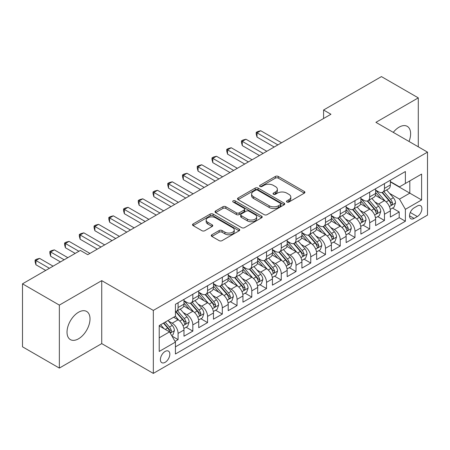 <?xml version="1.0" encoding="UTF-8"?>
<svg xmlns="http://www.w3.org/2000/svg" width="450" height="450" viewBox="0 0 450 450"><rect width="100%" height="100%" fill="white"/><g stroke="black" fill="none" stroke-linecap="round" stroke-linejoin="round"><path stroke-width="0.67" d="M286.914 202.028A1.434 0.827 0 0 0 288.939 202.028L304.312 193.151A2.047 1.181 0 0 0 304.914 192.313A2.047 1.181 0 0 0 304.312 191.481L278.269 176.439A2.047 1.181 0 0 0 275.377 176.439L260.004 185.316A1.434 0.827 0 0 0 259.582 185.901A1.434 0.827 0 0 0 260.004 186.486A1.434 0.827 0 0 0 262.029 186.486L264.021 185.338A6.548 3.78 0 0 1 273.279 185.338L275.451 186.593A6.548 3.78 0 0 1 277.369 189.264A6.548 3.78 0 0 1 275.451 191.936L273.459 193.084A1.434 0.827 0 0 0 273.037 193.669A1.434 0.827 0 0 0 273.459 194.254A1.434 0.827 0 0 0 275.484 194.254L277.476 193.106A6.548 3.78 0 0 1 286.734 193.106L288.906 194.361A6.548 3.78 0 0 1 290.824 197.032A6.548 3.78 0 0 1 288.906 199.704L286.914 200.857A1.434 0.827 0 0 0 286.498 201.442A1.434 0.827 0 0 0 286.914 202.028L286.914 200.857M78.514 338.805A16.262 9.388 120 0 0 89.139 324.478A16.262 9.388 120 0 0 86.642 311.451A16.262 9.388 120 0 0 78.514 312.255A16.262 9.388 120 0 0 67.894 326.582A16.262 9.388 120 0 0 70.386 339.609A16.262 9.388 120 0 0 78.514 338.805M409.022 141.463A16.262 9.388 120 0 0 407.256 126.343A16.262 9.388 120 0 0 399.122 127.153A16.262 9.388 120 0 0 393.277 132.373M165.116 362.34A6.671 3.853 120 0 0 169.476 356.462A6.671 3.853 120 0 0 168.452 351.113A6.671 3.853 120 0 0 165.116 351.444A6.671 3.853 120 0 0 160.757 357.322A6.671 3.853 120 0 0 161.781 362.666A6.671 3.853 120 0 0 165.116 362.34M211.86 234.748A2.047 1.181 0 0 0 211.258 235.586A2.047 1.181 0 0 0 211.86 236.419L219.167 240.638A2.047 1.181 0 0 0 222.058 240.638L239.13 230.782A2.047 1.181 0 0 0 239.732 229.944A2.047 1.181 0 0 0 239.13 229.112L213.086 214.076A2.047 1.181 0 0 0 210.195 214.076L193.123 223.931A2.047 1.181 0 0 0 192.521 224.769A2.047 1.181 0 0 0 193.123 225.602L201.949 230.698A2.047 1.181 0 0 0 204.84 230.698L212.147 226.479A2.047 1.181 0 0 0 212.749 225.647A2.047 1.181 0 0 0 212.147 224.809L207.771 222.283A5.473 3.161 0 0 1 206.167 220.05A5.473 3.161 0 0 1 209.548 217.131A5.473 3.161 0 0 1 215.511 217.811L232.656 227.711A5.473 3.161 0 0 1 234.259 229.944A5.473 3.161 0 0 1 230.884 232.864A5.473 3.161 0 0 1 224.916 232.183L222.058 230.529A2.047 1.181 0 0 0 219.167 230.529L211.86 234.748L211.86 236.419M101.734 280.637L59.349 305.106L22.5 283.826L22.5 346.804L59.349 368.083L101.734 343.614L153.326 373.399L153.326 310.421L101.734 280.637L101.734 343.614M418.286 146.812L418.286 97.875L375.907 122.344L427.5 152.128L153.326 310.421M418.286 97.875L381.437 76.601L323.578 110.002L323.578 118.513M22.5 283.826L80.359 250.425L87.728 254.678L330.947 114.255L323.578 110.002M264.161 214.661A2.047 1.181 0 0 0 267.058 214.661L284.13 204.801A2.047 1.181 0 0 0 284.732 203.968A2.047 1.181 0 0 0 284.13 203.13L258.086 188.094A2.047 1.181 0 0 0 255.195 188.094L238.118 197.955A2.047 1.181 0 0 0 237.521 198.787A2.047 1.181 0 0 0 238.118 199.626L264.161 214.661M233.702 202.337A1.434 0.827 0 0 1 235.153 202.534L235.153 200.835L261.63 216.124A2.047 1.181 0 0 1 262.232 216.956A2.047 1.181 0 0 1 261.63 217.794L244.558 227.649A2.047 1.181 0 0 1 241.661 227.649L215.618 212.614L215.618 210.943A2.047 1.181 0 0 0 215.021 211.776A2.047 1.181 0 0 0 215.618 212.614M215.618 210.943L222.924 206.724A2.047 1.181 0 0 1 225.821 206.724L236.385 212.822A2.047 1.181 0 0 0 239.276 212.822L244.125 210.021A2.047 1.181 0 0 0 244.721 209.188A2.047 1.181 0 0 0 244.125 208.35L233.128 202.005A1.434 0.827 0 0 1 232.706 201.42A1.434 0.827 0 0 1 233.589 200.655A1.434 0.827 0 0 1 235.153 200.835M175.028 341.381L178.088 339.615L171.973 336.082M168.491 321.053L172.192 323.19A8.336 4.815 60 0 1 178.088 333.399L183.982 329.996L183.982 336.212L192.831 331.104L186.12 327.234M183.229 312.542L186.93 314.679A8.336 4.815 60 0 1 192.831 324.894L198.726 321.486L198.726 327.701L207.568 322.594L200.863 318.724M197.972 304.031L201.673 306.169A8.336 4.815 60 0 1 207.568 316.384L213.463 312.975L213.463 319.191L222.311 314.083L215.601 310.213M212.715 295.521L216.416 297.658A8.336 4.815 60 0 1 222.311 307.873L228.206 304.464L228.206 310.68L237.049 305.572L230.344 301.702M227.453 287.01L231.154 289.147A8.336 4.815 60 0 1 237.049 299.363L242.949 295.954L242.949 302.169L251.792 297.062L245.087 293.192M242.196 278.499L245.897 280.637A8.336 4.815 60 0 1 251.792 290.852L257.687 287.443L257.687 293.659L266.529 288.551L259.824 284.681M256.933 269.989L260.634 272.126A8.336 4.815 60 0 1 266.529 282.341L272.43 278.933L272.43 285.148L281.273 280.041L274.567 276.171M271.676 261.478L275.377 263.616A8.336 4.815 60 0 1 281.273 273.831L287.168 270.428L287.168 276.637L296.016 271.53L289.305 267.66M286.414 252.968L290.115 255.105A8.336 4.815 60 0 1 296.016 265.32L301.911 261.917L301.911 268.127L310.753 263.019L304.048 259.149M301.157 244.457L304.858 246.594A8.336 4.815 60 0 1 310.753 256.809L316.648 253.406L316.648 259.616L325.496 254.509L318.786 250.639M315.9 235.946L319.596 238.084A8.336 4.815 60 0 1 325.496 248.299L331.391 244.896L331.391 251.106L340.234 245.998L333.529 242.128M330.637 227.436L334.339 229.573A8.336 4.815 60 0 1 340.234 239.788L346.129 236.385L346.129 242.595L354.977 237.487L348.266 233.618M345.381 218.925L349.082 221.062A8.336 4.815 60 0 1 354.977 231.278L360.872 227.874L360.872 234.084L369.714 228.977L363.009 225.107M360.118 210.414L363.819 212.552A8.336 4.815 60 0 1 369.714 222.767L375.615 219.364L375.615 225.574L384.457 220.466L384.457 214.256A8.336 4.815 -120 0 0 378.562 204.041L374.861 201.904M377.752 216.596L384.457 220.466M183.982 329.996A8.336 4.815 -120 0 0 178.088 319.787L173.666 317.233M198.726 321.486A8.336 4.815 -120 0 0 192.831 311.276L183.713 306.011M213.463 312.975A8.336 4.815 -120 0 0 207.568 302.766L198.456 297.501M228.206 304.464A8.336 4.815 -120 0 0 222.311 294.255L213.193 288.99M242.949 295.954A8.336 4.815 -120 0 0 237.049 285.744L227.936 280.479M257.687 287.443A8.336 4.815 -120 0 0 251.792 277.234L242.674 271.969M272.43 278.933A8.336 4.815 -120 0 0 266.529 268.723L257.417 263.458M287.168 270.428A8.336 4.815 -120 0 0 281.273 260.213L272.154 254.947M301.911 261.917A8.336 4.815 -120 0 0 296.016 251.702L286.898 246.437M316.648 253.406A8.336 4.815 -120 0 0 310.753 243.191L301.635 237.926M331.391 244.896A8.336 4.815 -120 0 0 325.496 234.681L316.378 229.416M346.129 236.385A8.336 4.815 -120 0 0 340.234 226.17L331.121 220.905M360.872 227.874A8.336 4.815 -120 0 0 354.977 217.659L345.859 212.394M375.615 219.364A8.336 4.815 -120 0 0 369.714 209.149L360.602 203.884M417.33 205.999L414.084 207.872A6.463 3.729 120 0 0 409.866 213.57A6.463 3.729 120 0 0 410.856 218.745A6.463 3.729 120 0 0 414.084 218.424L417.33 216.551A6.463 3.729 120 0 0 421.549 210.859A6.463 3.729 120 0 0 420.559 205.678A6.463 3.729 120 0 0 417.33 205.999M153.326 373.399L427.5 215.106L427.5 152.128M159.221 337.826L169.537 331.869L175.433 342.084L175.433 353.998L405.388 221.237L405.388 209.317L399.493 199.108L389.599 193.393M175.433 342.084L159.221 351.444L159.221 325.569L175.433 316.209L175.433 304.296L405.388 171.534L405.388 183.448L421.605 174.088L421.605 199.958L405.388 209.317M183.982 300.724L186.93 302.423A8.336 4.815 60 0 0 191.104 302.839L196.999 299.43A8.336 4.815 -120 0 0 198.726 295.616L198.726 290.852M198.726 292.213L201.673 293.912A8.336 4.815 60 0 0 205.841 294.328L211.736 290.919A8.336 4.815 -120 0 0 213.463 287.106L213.463 282.341M213.463 283.702L216.416 285.401A8.336 4.815 60 0 0 220.584 285.817L226.479 282.414A8.336 4.815 -120 0 0 228.206 278.595L228.206 273.831M228.206 275.192L231.154 276.891A8.336 4.815 60 0 0 235.322 277.307L241.222 273.904A8.336 4.815 -120 0 0 242.949 270.084L242.949 265.32M242.949 266.681L245.897 268.38A8.336 4.815 60 0 0 250.065 268.796L255.96 265.393A8.336 4.815 -120 0 0 257.687 261.574L257.687 256.809M257.687 258.171L260.634 259.869A8.336 4.815 60 0 0 264.803 260.286L270.703 256.882A8.336 4.815 -120 0 0 272.43 253.063L272.43 248.299M272.43 249.66L275.377 251.359A8.336 4.815 60 0 0 279.546 251.775L285.441 248.372A8.336 4.815 -120 0 0 287.168 244.553L287.168 239.788M287.168 241.149L290.115 242.848A8.336 4.815 60 0 0 294.289 243.264L300.184 239.861A8.336 4.815 -120 0 0 301.911 236.042L301.911 231.278M301.911 232.639L304.858 234.338A8.336 4.815 60 0 0 309.026 234.754L314.921 231.351A8.336 4.815 -120 0 0 316.648 227.531L316.648 222.767M316.648 224.128L319.596 225.827A8.336 4.815 60 0 0 323.769 226.243L329.664 222.84A8.336 4.815 -120 0 0 331.391 219.021L331.391 214.256M331.391 215.618L334.339 217.322A8.336 4.815 60 0 0 338.507 217.732L344.402 214.329A8.336 4.815 -120 0 0 346.129 210.51L346.129 205.746M346.129 207.107L349.082 208.811A8.336 4.815 60 0 0 353.25 209.222L359.145 205.819A8.336 4.815 -120 0 0 360.872 201.999L360.872 197.235M360.872 198.596L363.819 200.301A8.336 4.815 60 0 0 367.988 200.711L373.888 197.308A8.336 4.815 -120 0 0 375.615 193.489L375.615 188.724M175.433 346.849L399.201 217.659L399.201 211.956L390.353 217.063L390.353 210.853A8.336 4.815 -120 0 0 384.457 200.638L375.339 195.373M375.615 190.086L378.562 191.79A8.336 4.815 -120 0 0 382.731 192.201A8.336 4.815 -120 0 0 384.457 188.381L384.457 183.617M382.731 192.201L388.626 188.797A8.336 4.815 -120 0 0 390.353 184.978L390.353 180.214M178.088 302.766L178.088 307.53A8.336 4.815 60 0 1 176.361 311.349A8.336 4.815 60 0 1 175.433 311.687M176.361 311.349L182.256 307.941A8.336 4.815 -120 0 0 183.982 304.127L183.982 299.363M192.831 294.255L192.831 299.019A8.336 4.815 60 0 1 191.104 302.839M207.568 285.744L207.568 290.509A8.336 4.815 60 0 1 205.841 294.328M222.311 277.234L222.311 281.998A8.336 4.815 60 0 1 220.584 285.817M237.049 268.723L237.049 273.488A8.336 4.815 60 0 1 235.322 277.307M251.792 260.213L251.792 264.977A8.336 4.815 60 0 1 250.065 268.796M266.529 251.702L266.529 256.466A8.336 4.815 60 0 1 264.803 260.286M281.273 243.191L281.273 247.956A8.336 4.815 60 0 1 279.546 251.775M296.016 234.681L296.016 239.445A8.336 4.815 60 0 1 294.289 243.264M310.753 226.17L310.753 230.934A8.336 4.815 60 0 1 309.026 234.754M325.496 217.659L325.496 222.424A8.336 4.815 60 0 1 323.769 226.243M340.234 209.149L340.234 213.913A8.336 4.815 60 0 1 338.507 217.732M354.977 200.638L354.977 205.403A8.336 4.815 60 0 1 353.25 209.222M369.714 192.127L369.714 196.892A8.336 4.815 60 0 1 367.988 200.711M369.714 222.767L369.714 228.977M354.977 231.278L354.977 237.487M340.234 239.788L340.234 245.998M325.496 248.299L325.496 254.509M310.753 256.809L310.753 263.019M296.016 265.32L296.016 271.53M281.273 273.831L281.273 280.041M266.529 282.341L266.529 288.551M251.792 290.852L251.792 297.062M237.049 299.363L237.049 305.572M222.311 307.873L222.311 314.083M207.568 316.384L207.568 322.594M192.831 324.894L192.831 331.104M178.088 333.399L178.088 339.615M169.537 331.869L159.221 325.912M399.493 199.108L409.809 193.151L409.809 180.894L421.605 174.088M390.353 181.918L421.605 199.958M390.353 181.575L399.493 186.851L405.388 183.448M59.349 305.106L59.349 368.083M392.49 208.086L399.201 211.956M399.201 217.659L405.388 221.237M287.488 202.224L288.906 201.409A6.548 3.78 0 0 0 290.824 198.737L290.824 197.032M277.369 189.264L277.369 190.969A6.548 3.78 0 0 1 275.451 193.641L274.033 194.456M304.284 193.162L278.269 178.144A2.047 1.181 0 0 0 275.377 178.144L260.578 186.688M284.102 204.817L258.086 189.799A2.047 1.181 0 0 0 255.195 189.799L238.146 199.637M280.513 204.553A1.434 0.827 0 0 0 280.935 203.968A1.434 0.827 0 0 0 280.513 203.383L257.653 190.181A1.434 0.827 0 0 0 255.628 190.181L253.53 191.396A6.548 3.78 0 0 0 251.612 194.068A6.548 3.78 0 0 0 253.53 196.74L269.156 205.763A6.548 3.78 0 0 0 278.415 205.763L280.513 204.553L280.513 206.252A1.434 0.827 0 0 0 280.935 205.667L280.935 203.968M251.612 194.068L251.612 195.773A6.548 3.78 0 0 0 253.53 198.444L253.53 196.74M280.513 206.252L278.415 207.467A6.548 3.78 0 0 1 269.156 207.467L253.53 198.444M215.646 212.631L222.924 208.423L222.924 206.724M244.721 209.188L244.721 210.893A2.047 1.181 0 0 1 244.125 211.725L239.276 214.526A2.047 1.181 0 0 1 236.385 214.526L225.821 208.423A2.047 1.181 0 0 0 222.924 208.423M235.153 202.534L261.602 217.806M247.343 219.15A5.473 3.161 0 0 0 253.311 219.836A5.473 3.161 0 0 0 256.686 216.917A5.473 3.161 0 0 0 255.083 214.678L249.041 211.191A2.047 1.181 0 0 0 246.15 211.191L241.301 213.992A2.047 1.181 0 0 0 240.705 214.824A2.047 1.181 0 0 0 241.301 215.662L247.343 219.15L247.343 220.854A5.473 3.161 0 0 0 253.311 221.535A5.473 3.161 0 0 0 256.686 218.616L256.686 216.917M240.705 214.824L240.705 216.529A2.047 1.181 0 0 0 241.301 217.367L241.301 215.662M247.343 220.854L241.301 217.367M234.259 229.944L234.259 231.649A5.473 3.161 0 0 1 230.884 234.568A5.473 3.161 0 0 1 224.916 233.882L222.058 232.234A2.047 1.181 0 0 0 219.167 232.234L211.882 236.436M206.167 220.05L206.167 221.749A5.473 3.161 0 0 0 207.771 223.982L207.771 222.283M212.119 226.496L207.771 223.982M239.102 230.799L213.086 215.775A2.047 1.181 0 0 0 210.195 215.775L193.146 225.619M390.229 209.391L394.037 207.191L395.511 202.939A5.524 3.189 -120 0 0 393.362 197.747L386.623 189.951M385.279 201.178L377.291 191.931A15.947 9.208 -120 0 0 375.615 190.176M380.897 198.585L376.431 193.41A13.236 7.644 -120 0 0 375.615 192.521M281.565 142.768L260.707 130.725L257.023 132.851L257.023 137.109L274.196 147.021M381.977 192.499L388.789 200.385A5.524 3.189 60 0 1 390.763 204.193L391.162 204.846L391.911 204.744L392.529 203.169A5.524 3.189 -120 0 0 390.561 199.367L383.827 191.571M382.382 192.369L389.7 200.846A2.812 1.626 60 0 1 390.409 201.949L392.529 203.169M257.023 137.109L256.213 134.089L256.213 132.384L277.881 144.894M256.213 132.384L257.687 131.535L260.707 130.725M375.491 217.901L379.299 215.702L380.773 211.449A5.524 3.189 -120 0 0 378.619 206.257L371.886 198.461M370.536 209.689L362.548 200.441A15.947 9.208 -120 0 0 360.872 198.686M366.154 207.096L361.688 201.921A13.236 7.644 -120 0 0 360.872 201.032M266.827 151.279L245.97 139.236L242.286 141.362L242.286 145.62L259.453 155.531M367.239 201.009L374.051 208.896A5.524 3.189 60 0 1 376.02 212.704L376.419 213.356L377.168 213.255L377.792 211.68A5.524 3.189 -120 0 0 375.817 207.877L369.084 200.081M367.639 200.88L374.957 209.357A2.812 1.626 60 0 1 375.666 210.459L377.792 211.68M242.286 145.62L241.47 142.599L241.47 140.895L263.143 153.405M241.47 140.895L242.949 140.046L245.97 139.236M360.748 226.412L364.556 224.213L366.03 219.96A5.524 3.189 -120 0 0 363.881 214.768L357.142 206.972M355.793 218.199L347.805 208.952A15.947 9.208 -120 0 0 346.129 207.197M351.416 215.606L346.944 210.431A13.236 7.644 -120 0 0 346.129 209.542M252.084 159.789L231.227 147.746L227.542 149.873L227.542 154.131L244.716 164.042M352.496 209.52L359.308 217.406A5.524 3.189 60 0 1 361.277 221.214L361.682 221.867L362.43 221.766L363.049 220.191A5.524 3.189 -120 0 0 361.08 216.388L354.341 208.592M352.896 209.391L360.219 217.868A2.812 1.626 60 0 1 360.928 218.97L363.049 220.191M227.542 154.131L226.732 151.11L226.732 149.406L248.4 161.916M226.732 149.406L228.206 148.556L231.227 147.746M346.005 234.922L349.819 232.723L351.293 228.465A5.524 3.189 -120 0 0 349.138 223.279L342.405 215.482M341.055 226.71L333.067 217.463A15.947 9.208 -120 0 0 331.391 215.708M336.673 224.117L332.207 218.942A13.236 7.644 -120 0 0 331.391 218.053M237.347 168.3L216.489 156.257L212.799 158.383L212.799 162.641L229.972 172.553M337.759 218.031L344.571 225.917A5.524 3.189 60 0 1 346.539 229.725L346.939 230.377L347.687 230.276L348.306 228.701A5.524 3.189 -120 0 0 346.337 224.899L339.604 217.102M338.158 217.901L345.476 226.378A2.812 1.626 60 0 1 346.185 227.481L348.306 228.701M212.799 162.641L211.989 159.621L211.989 157.916L233.657 170.426M211.989 157.916L213.463 157.067L216.489 156.257M331.267 243.433L335.076 241.234L336.549 236.976A5.524 3.189 -120 0 0 334.401 231.789L327.662 223.993M326.312 235.221L318.324 225.973A15.947 9.208 -120 0 0 316.648 224.218M321.936 232.622L317.464 227.453A13.236 7.644 -120 0 0 316.648 226.564M222.604 176.811L201.746 164.768L198.062 166.894L198.062 171.152L215.235 181.063M323.016 226.541L329.827 234.428A5.524 3.189 60 0 1 331.796 238.236L332.201 238.888L332.944 238.787L333.568 237.212A5.524 3.189 -120 0 0 331.599 233.409L324.861 225.613M323.415 226.412L330.739 234.889A2.812 1.626 60 0 1 331.447 235.991L333.568 237.212M198.062 171.152L197.252 168.131L197.252 166.427L218.919 178.937M197.252 166.427L198.726 165.578L201.746 164.768M316.524 251.944L320.332 249.744L321.806 245.486A5.524 3.189 -120 0 0 319.657 240.3L312.924 232.504M311.574 243.731L303.587 234.484A15.947 9.208 -120 0 0 301.911 232.729M307.192 241.132L302.726 235.963A13.236 7.644 -120 0 0 301.911 235.074M207.861 185.321L187.003 173.278L183.319 175.404L183.319 179.662L200.492 189.574M308.278 235.052L315.09 242.938A5.524 3.189 60 0 1 317.059 246.746L317.458 247.399L318.206 247.297L318.825 245.722A5.524 3.189 -120 0 0 316.856 241.92L310.123 234.124M308.678 234.922L315.996 243.399A2.812 1.626 60 0 1 316.704 244.502L318.825 245.722M183.319 179.662L182.509 176.642L182.509 174.938L204.176 187.447M182.509 174.938L183.982 174.088L187.003 173.278M301.787 260.454L305.595 258.255L307.069 253.997A5.524 3.189 -120 0 0 304.914 248.811L298.181 241.014M296.831 252.242L288.844 242.994A15.947 9.208 -120 0 0 287.168 241.239M292.449 249.643L287.983 244.474A13.236 7.644 -120 0 0 287.168 243.585M193.123 193.832L172.266 181.789L168.581 183.915L168.581 188.173L185.754 198.084M293.535 243.562L300.347 251.449A5.524 3.189 60 0 1 302.316 255.257L302.721 255.909L303.463 255.808L304.088 254.233A5.524 3.189 -120 0 0 302.119 250.431L295.38 242.629M293.934 243.433L301.258 251.91A2.812 1.626 60 0 1 301.967 253.013L304.088 254.233M168.581 188.173L167.771 185.153L167.771 183.448L189.439 195.958M167.771 183.448L169.245 182.599L172.266 181.789M287.044 268.965L290.852 266.766L292.326 262.507A5.524 3.189 -120 0 0 290.177 257.321L283.444 249.525M282.094 260.752L274.106 251.505A15.947 9.208 -120 0 0 272.43 249.75M277.712 258.154L273.246 252.984A13.236 7.644 -120 0 0 272.43 252.096M178.38 202.343L157.523 190.299L153.838 192.426L153.838 196.684L171.011 206.595M278.792 252.073L285.604 259.959A5.524 3.189 60 0 1 287.578 263.767L287.977 264.42L288.726 264.319L289.344 262.744A5.524 3.189 -120 0 0 287.376 258.941L280.642 251.139M279.197 251.944L286.515 260.421A2.812 1.626 60 0 1 287.224 261.523L289.344 262.744M153.838 196.684L153.028 193.663L153.028 191.959L174.696 204.469M153.028 191.959L154.502 191.109L157.523 190.299M272.306 277.476L276.114 275.276L277.588 271.018A5.524 3.189 -120 0 0 275.434 265.832L268.701 258.036M267.351 269.263L259.363 260.016A15.947 9.208 -120 0 0 257.687 258.261M262.969 266.664L258.502 261.495A13.236 7.644 -120 0 0 257.687 260.606M163.643 210.853L142.785 198.81L139.101 200.936L139.101 205.194L156.274 215.106M264.054 260.584L270.866 268.47A5.524 3.189 60 0 1 272.835 272.278L273.24 272.931L273.983 272.829L274.607 271.254A5.524 3.189 -120 0 0 272.632 267.452L265.899 259.65M264.454 260.454L271.772 268.931A2.812 1.626 60 0 1 272.481 270.034L274.607 271.254M139.101 205.194L138.291 202.174L138.291 200.469L159.958 212.979M138.291 200.469L139.764 199.62L142.785 198.81M257.563 285.986L261.371 283.787L262.845 279.529A5.524 3.189 -120 0 0 260.696 274.343L253.958 266.546M252.613 277.774L244.626 268.526A15.947 9.208 -120 0 0 242.949 266.771M248.231 275.175L243.765 270.006A13.236 7.644 -120 0 0 242.949 269.117M148.899 219.364L128.042 207.321L124.358 209.447L124.358 213.705L141.531 223.616M249.311 269.094L256.123 276.981A5.524 3.189 60 0 1 258.097 280.789L258.497 281.441L259.245 281.334L259.864 279.765A5.524 3.189 -120 0 0 257.895 275.963L251.162 268.161M249.716 268.965L257.034 277.442A2.812 1.626 60 0 1 257.743 278.539L259.864 279.765M124.358 213.705L123.547 210.679L123.547 208.98L145.215 221.49M123.547 208.98L125.021 208.131L128.042 207.321M242.826 294.497L246.634 292.298L248.107 288.039A5.524 3.189 -120 0 0 245.953 282.853L239.22 275.057M237.87 286.284L229.882 277.037A15.947 9.208 -120 0 0 228.206 275.282M233.488 283.686L229.022 278.516A13.236 7.644 -120 0 0 228.206 277.627M134.162 227.874L113.304 215.831L109.62 217.958L109.62 222.216L126.788 232.127M234.574 277.605L241.386 285.491A5.524 3.189 60 0 1 243.354 289.299L243.754 289.952L244.502 289.845L245.121 288.276A5.524 3.189 -120 0 0 243.152 284.473L236.419 276.671M234.973 277.476L242.291 285.952A2.812 1.626 60 0 1 243 287.049L245.121 288.276M109.62 222.216L108.804 219.189L108.804 217.491L130.477 230.001M108.804 217.491L110.278 216.641L113.304 215.831M228.083 303.007L231.891 300.808L233.364 296.55A5.524 3.189 -120 0 0 231.216 291.364L224.477 283.567M223.127 294.795L215.139 285.548A15.947 9.208 -120 0 0 213.463 283.793M218.751 292.196L214.279 287.027A13.236 7.644 -120 0 0 213.463 286.138M119.419 236.385L98.561 224.342L94.877 226.468L94.877 230.726L112.05 240.638M219.831 286.116L226.643 294.002A5.524 3.189 60 0 1 228.611 297.81L229.016 298.463L229.764 298.356L230.383 296.786A5.524 3.189 -120 0 0 228.414 292.984L221.676 285.182M220.23 285.986L227.554 294.463A2.812 1.626 60 0 1 228.263 295.56L230.383 296.786M94.877 230.726L94.067 227.7L94.067 226.001L115.734 238.511M94.067 226.001L95.541 225.152L98.561 224.342M213.339 311.518L217.153 309.319L218.621 305.061A5.524 3.189 -120 0 0 216.472 299.874L209.739 292.078M208.389 303.306L200.402 294.058A15.947 9.208 -120 0 0 198.726 292.303M204.007 300.707L199.541 295.537A13.236 7.644 -120 0 0 198.726 294.649M104.681 244.896L83.824 232.852L80.134 234.979L80.134 239.231L97.307 249.148M205.093 294.626L211.905 302.512A5.524 3.189 60 0 1 213.874 306.321L214.273 306.973L215.021 306.866L215.64 305.297A5.524 3.189 -120 0 0 213.671 301.494L206.938 293.692M205.493 294.497L212.811 302.974A2.812 1.626 60 0 1 213.519 304.071L215.64 305.297M80.134 239.231L79.324 236.211L79.324 234.512L100.991 247.022M79.324 234.512L80.797 233.657L83.824 232.852M198.602 320.029L202.41 317.829L203.884 313.571A5.524 3.189 -120 0 0 201.729 308.385L194.996 300.589M193.646 311.816L185.659 302.569A15.947 9.208 -120 0 0 183.982 300.814M189.27 309.218L184.798 304.048A13.236 7.644 -120 0 0 183.982 303.159M89.938 253.406L69.081 241.363L65.396 243.489L65.396 247.742L75.195 253.406M190.35 303.137L197.162 311.023A5.524 3.189 60 0 1 199.131 314.831L199.536 315.484L200.278 315.377L200.903 313.808A5.524 3.189 -120 0 0 198.934 310.005L192.195 302.203M190.749 303.007L198.073 311.484A2.812 1.626 60 0 1 198.782 312.581L200.903 313.808M65.396 247.742L64.586 244.721L64.586 243.023L78.885 251.274M64.586 243.023L66.06 242.167L69.081 241.363M183.859 328.539L187.667 326.34L189.141 322.082A5.524 3.189 -120 0 0 186.992 316.896L180.259 309.099M178.909 320.327L175.382 316.243M174.527 317.728L173.953 317.064M67.826 257.659L54.337 249.874L50.653 252L50.653 256.252L60.458 261.911M175.607 311.647L182.424 319.534A5.524 3.189 60 0 1 184.393 323.342L184.792 323.994L185.541 323.887L186.159 322.318A5.524 3.189 -120 0 0 184.191 318.51L177.458 310.714M176.012 311.518L183.33 319.995A2.812 1.626 60 0 1 184.039 321.092L186.159 322.318M50.653 256.252L49.843 253.232L49.843 251.533L64.142 259.785M49.843 251.533L51.317 250.678L54.337 249.874M171.675 335.571L172.929 334.851L174.403 330.593A5.524 3.189 -120 0 0 172.249 325.406L168.013 320.496M164.053 328.702L160.639 324.754M159.784 326.239L159.221 325.586M53.089 266.169L39.6 258.384L35.916 260.511L35.916 264.763L45.714 270.422M163.44 323.134L167.681 328.044A5.524 3.189 60 0 1 169.65 331.853L170.055 332.505L170.797 332.398L171.422 330.829A5.524 3.189 -120 0 0 169.447 327.021L165.212 322.116M163.783 322.937L168.587 328.506A2.812 1.626 60 0 1 169.301 329.603L171.422 330.829M35.916 264.763L35.106 261.743L35.106 260.044L49.399 268.296M35.106 260.044L36.579 259.189L39.6 258.384M172.192 323.19L178.088 319.787M186.93 314.679L192.831 311.276M201.673 306.169L207.568 302.766M216.416 297.658L222.311 294.255M231.154 289.147L237.049 285.744M245.897 280.637L251.792 277.234M260.634 272.126L266.529 268.723M275.377 263.616L281.273 260.213M290.115 255.105L296.016 251.702M304.858 246.594L310.753 243.191M319.596 238.084L325.496 234.681M334.339 229.573L340.234 226.17M349.082 221.062L354.977 217.659M363.819 212.552L369.714 209.149M378.562 204.041L384.457 200.638M384.457 188.381L390.353 184.978M178.088 307.53L183.982 304.127M192.831 299.019L198.726 295.616M207.568 290.509L213.463 287.106M222.311 281.998L228.206 278.595M237.049 273.488L242.949 270.084M251.792 264.977L257.687 261.574M266.529 256.466L272.43 253.063M281.273 247.956L287.168 244.553M296.016 239.445L301.911 236.042M310.753 230.934L316.648 227.531M325.496 222.424L331.391 219.021M340.234 213.913L346.129 210.51M354.977 205.403L360.872 201.999M369.714 196.892L375.615 193.489M384.457 214.256L390.353 210.853M410.259 212.473L417.33 216.551M409.517 215.786L414.084 218.424M288.906 201.409L288.906 199.704M273.459 194.254L273.459 193.084M275.451 193.641L275.451 191.936M260.004 186.486L260.004 185.316M275.377 178.144L275.377 176.439M278.269 178.144L278.269 176.439M304.312 193.151L304.312 191.481M238.118 199.626L238.118 197.955M255.195 189.799L255.195 188.094M258.086 189.799L258.086 188.094M284.13 204.801L284.13 203.13M269.156 207.467L269.156 205.763M278.415 207.467L278.415 205.763M225.821 208.423L225.821 206.724M236.385 214.526L236.385 212.822M239.276 214.526L239.276 212.822M244.125 211.725L244.125 210.021M261.63 217.794L261.63 216.124M219.167 232.234L219.167 230.529M222.058 232.234L222.058 230.529M224.916 233.882L224.916 232.183M212.147 226.479L212.147 224.809M193.123 225.602L193.123 223.931M210.195 215.775L210.195 214.076M213.086 215.775L213.086 214.076M239.13 230.782L239.13 229.112M389.385 206.561L395.477 203.046M377.291 191.931L378.051 191.492M390.561 199.367L393.362 197.747M386.156 201.909L388.789 200.385M374.647 215.066L380.734 211.556M362.548 200.441L363.308 200.002M375.817 207.877L378.619 206.257M371.413 210.42L374.051 208.896M359.904 223.577L365.996 220.067M347.805 208.952L348.564 208.513M361.08 216.388L363.881 214.768M356.676 218.931L359.308 217.406M345.167 232.088L351.253 228.572M333.067 217.463L333.827 217.024M346.337 224.899L349.138 223.279M341.933 227.441L344.571 225.917M330.424 240.598L336.516 237.083M318.324 225.973L319.084 225.534M331.599 233.409L334.401 231.789M327.195 235.952L329.827 234.428M315.686 249.109L321.772 245.593M303.587 234.484L304.346 234.045M316.856 241.92L319.657 240.3M312.452 244.463L315.09 242.938M300.943 257.619L307.029 254.104M288.844 242.994L289.603 242.556M302.119 250.431L304.914 248.811M297.714 252.973L300.347 251.449M286.2 266.13L292.292 262.614M274.106 251.505L274.866 251.066M287.376 258.941L290.177 257.321M282.971 261.484L285.604 259.959M271.463 274.641L277.549 271.125M259.363 260.016L260.123 259.577M272.632 267.452L275.434 265.832M268.234 269.994L270.866 268.47M256.719 283.151L262.811 279.636M244.626 268.526L245.385 268.088M257.895 275.963L260.696 274.343M253.491 278.505L256.123 276.981M241.982 291.662L248.068 288.146M229.882 277.037L230.642 276.598M243.152 284.473L245.953 282.853M238.748 287.016L241.386 285.491M227.239 300.173L233.331 296.657M215.139 285.548L215.899 285.109M228.414 292.984L231.216 291.364M224.01 295.526L226.643 294.002M212.501 308.683L218.588 305.168M200.402 294.058L201.161 293.619M213.671 301.494L216.472 299.874M209.267 304.037L211.905 302.512M197.758 317.194L203.844 313.678M185.659 302.569L186.418 302.13M198.934 310.005L201.729 308.385M194.529 312.548L197.162 311.023M183.015 325.704L189.107 322.189M184.191 318.51L186.992 316.896M179.786 321.053L182.424 319.534M170.241 333.084L174.364 330.699M169.447 327.021L172.249 325.406M165.296 329.423L167.681 328.044"/></g></svg>
